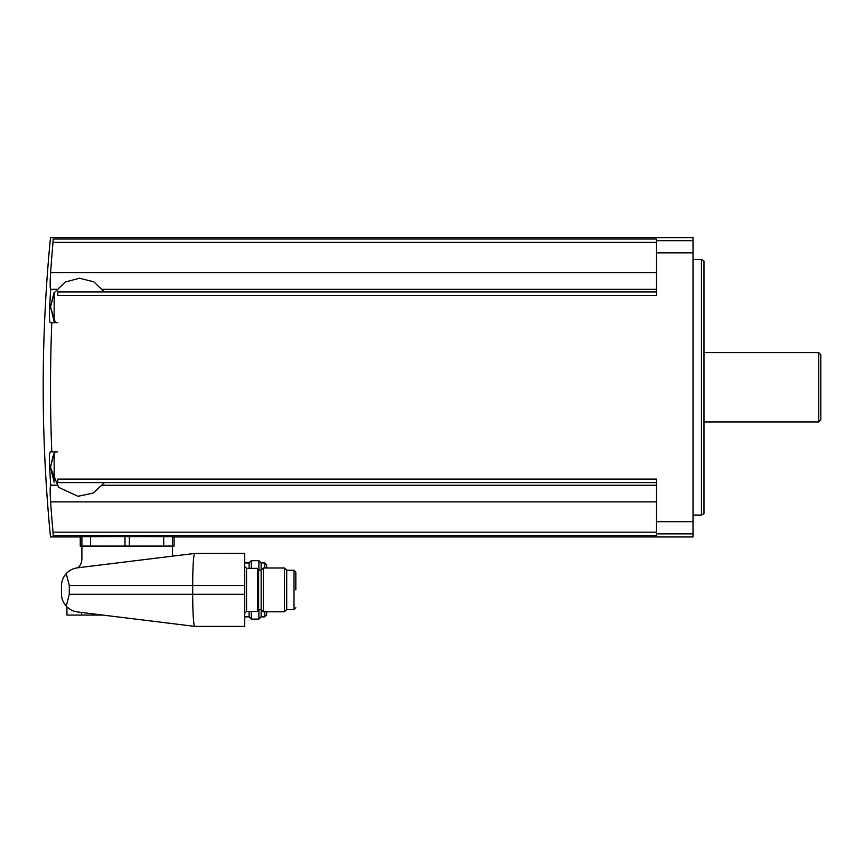 <?xml version="1.0" encoding="UTF-8"?>
<svg xmlns="http://www.w3.org/2000/svg" width="864" height="864" viewBox="0 0 864 864"><rect width="100%" height="100%" fill="white"/><g stroke="black" fill="none" stroke-linecap="round" stroke-linejoin="round"><path stroke-width="1.3" d="M173.016 556.092A4.385 4.385 0 0 1 172.433 553.91L172.433 546.08L80.255 546.08L80.255 536.954L50.501 536.954A1536.948 1536.948 0 0 1 50.501 237.6L693.025 237.6L693.025 240.689L656.521 240.689L656.521 239.047L53.125 239.047C49.626 237.114 49.626 237.114 53.125 239.047L53.017 242.374A1533.179 1527.347 0 0 0 50.609 272.7L656.521 272.7M56.722 289.397L50.695 289.397A1533.179 133.628 0 0 1 50.609 289.3C50.004 287.766 50.004 282.236 50.609 272.7M656.521 291.956L57.802 291.956L57.802 295.477L656.521 295.477L656.521 240.689M56.722 485.158L50.695 485.158A1532.585 1532.585 0 0 1 49.669 467.597C49.248 458.06 49.421 452.822 50.198 451.894L51.797 451.894C50.069 408.823 50.069 365.742 51.797 322.661L57.802 322.661M51.797 451.894L57.802 451.894M656.521 482.609L57.802 482.609L57.802 479.088L656.521 479.088L656.521 535.518L53.125 535.518C49.626 537.44 49.626 537.44 53.125 535.518L53.017 532.181L53.125 535.518M693.025 240.689L693.025 536.954L174.074 536.954L174.074 546.08L172.433 546.08L172.422 536.728L174.031 536.954L174.031 546.08M50.695 485.158A1533.179 133.628 180 0 0 50.609 485.255C50.004 486.788 50.004 492.318 50.609 501.854C50.004 492.318 50.004 486.788 50.609 485.255L56.797 485.255M656.521 501.854L50.609 501.854A1533.179 1527.347 180 0 0 53.017 532.181L656.521 532.181M129.352 546.08L129.352 536.587L124.988 536.587L172.422 536.728M90.601 546.08L90.601 536.609L81.907 536.728L124.988 536.587L124.988 546.08M80.309 546.08L80.309 536.954L81.907 536.728L81.896 558.673A12.776 12.776 0 0 1 78.116 567.745M61.452 593.849L61.452 585.943L61.452 593.849C61.517 598.547 63.115 602.651 66.236 606.161C69.228 609.401 72.986 611.334 77.479 611.96C63.731 606.258 63.731 606.258 77.479 611.96L195.07 626.4L244.717 626.4L244.717 553.381L194.519 553.457C193.396 556.308 192.78 567 192.683 585.511L192.683 594.27C192.78 612.792 193.396 623.473 194.519 626.335M102.902 615.082L66.928 615.082L66.928 606.884L69.887 609.228M77.879 612.014L81.529 612.457L81.529 615.082M244.717 585.511L69.282 585.511L69.282 594.27L66.236 606.161M69.282 585.511L66.236 573.631C69.228 570.391 72.986 568.458 77.479 567.821L194.519 553.457M61.452 585.943C61.517 581.245 63.115 577.141 66.236 573.631M246.542 611.431L246.542 568.35L257.494 568.35L257.494 611.431L246.542 611.431L244.717 613.256M244.717 562.928L249.102 562.928L251.338 560.693L258.908 560.693L261.144 562.928L261.144 616.864L258.908 619.099L258.908 609.563M263.39 589.896L263.39 611.798L284.461 611.798L284.461 567.994L263.39 567.994L263.39 589.896M284.461 567.994L286.697 570.229L286.697 609.563L284.461 611.798M295.834 589.896L295.834 572.054L295.834 589.896M249.102 611.431L249.102 616.864L251.338 619.099L258.908 619.099M249.102 562.928L249.102 568.35M251.338 611.431L251.338 619.099M251.338 560.693L251.338 568.35M258.908 560.693L258.908 570.229M266.62 611.798L266.62 615.038L266.62 611.798M266.62 567.994L266.62 564.754L266.62 567.994M51.797 322.661L50.198 322.661C49.421 321.743 49.248 316.505 49.669 306.968A1532.585 1532.585 0 0 1 50.695 289.397M54.151 482.198L54.151 452.995L50.501 467.132L54.151 482.198M54.151 321.57L54.151 292.356L50.501 306.504L54.151 321.57M701.449 259.502L703.976 260.96L703.976 513.594L701.449 515.052L701.449 259.502L693.025 259.502M818.737 352.598L818.737 421.956L820.8 419.893L820.8 354.661L818.737 352.598L703.976 352.598M53.017 242.374L656.521 242.374M50.609 289.3L56.797 289.3M102.611 289.3L656.521 289.3M693.025 521.694L656.521 521.694M693.025 252.871L656.521 252.871M102.611 485.255L656.521 485.255M693.025 533.866L656.521 533.866M244.717 594.27L69.282 594.27M257.494 569.138L258.595 570.229L258.595 609.563L257.494 610.654M286.697 570.229L294.008 570.229L294.008 609.563L295.834 607.738M264.794 611.798L264.794 616.864L266.62 615.038M261.144 562.928L264.794 562.928L264.794 567.994M163.728 536.609L163.728 546.08M54.151 293.274L50.501 306.968L49.669 306.968M55.372 451.894L52.963 456.322L50.501 467.597L49.669 467.597M246.542 568.35L244.717 566.525M258.595 609.563L261.144 609.563L263.39 611.798M258.595 570.229L261.144 570.229L263.39 567.994M286.697 609.563L294.008 609.563M294.008 570.229L295.834 572.054M244.717 616.864L249.102 616.864M261.144 616.864L264.794 616.864M264.794 562.928L266.62 564.754M50.501 468.05L50.501 467.132M50.501 467.597L58.612 487.339L77.998 496.292L93.118 493.074L104.479 482.609M50.501 307.422L50.501 306.504M104.479 291.956L93.744 281.815L79.52 278.219L65.264 282.031L54.68 292.356M50.501 306.968L55.372 322.661M701.449 515.052L693.025 515.052M818.737 421.956L703.976 421.956"/></g></svg>
